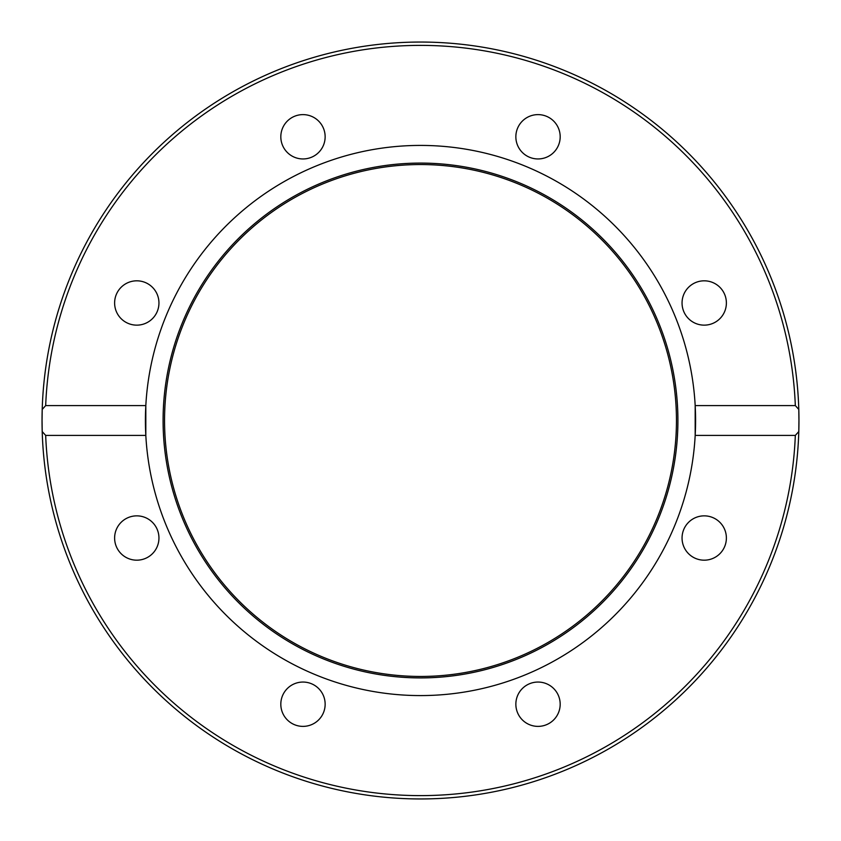<?xml version="1.0" encoding="UTF-8"?>
<svg xmlns="http://www.w3.org/2000/svg" width="841" height="841" viewBox="0 0 841 841"><rect width="100%" height="100%" fill="white"/><g stroke="black" fill="none" stroke-linecap="round" stroke-linejoin="round"><path stroke-width="1.26" d="M42.05 420.5L42.208 409.441L45.677 405.593L145.819 405.593A275.081 275.081 0 0 1 420.5 145.419A275.081 275.081 0 0 1 695.181 435.407A275.081 275.081 0 0 1 420.5 695.581A275.081 275.081 0 0 1 145.819 405.593L145.819 435.407L45.677 435.407L42.208 431.559A378.45 378.45 0 0 1 420.5 42.05A378.45 378.45 0 0 1 798.792 409.441L798.95 420.5A378.45 378.45 0 0 1 798.792 431.559L795.323 435.407L695.181 435.407L695.181 405.593L795.323 405.593L798.792 409.441A378.45 378.45 0 0 1 798.95 420.5L798.792 431.559A378.45 378.45 0 0 1 420.5 798.95A378.45 378.45 0 0 1 42.208 431.559L42.05 420.5A378.45 378.45 0 0 1 420.5 42.05A378.45 378.45 0 0 1 798.95 420.5M420.5 163.091A257.409 257.409 0 0 1 677.909 420.5A257.409 257.409 0 0 1 420.5 677.909A257.409 257.409 0 0 1 163.091 420.5A257.409 257.409 0 0 1 420.5 163.091M420.5 164.542A255.958 255.958 0 0 1 676.458 420.5A255.958 255.958 0 0 1 420.5 676.458A255.958 255.958 0 0 1 164.542 420.5A255.958 255.958 0 0 1 420.5 164.542M280.82 136.778A22.16 22.16 0 0 1 302.981 114.618A22.16 22.16 0 0 1 325.141 136.778A22.16 22.16 0 0 1 302.981 158.949A22.16 22.16 0 0 1 280.82 136.778M121.115 318.655A22.16 22.16 0 0 1 121.115 287.307A22.16 22.16 0 0 1 152.452 287.307A22.16 22.16 0 0 1 152.452 318.655A22.16 22.16 0 0 1 121.115 318.655M136.778 560.18A22.16 22.16 0 0 1 114.618 538.019A22.16 22.16 0 0 1 136.778 515.859A22.16 22.16 0 0 1 158.949 538.019A22.16 22.16 0 0 1 136.778 560.18M318.655 719.885A22.16 22.16 0 0 1 287.307 719.885A22.16 22.16 0 0 1 287.307 688.548A22.16 22.16 0 0 1 318.655 688.548A22.16 22.16 0 0 1 318.655 719.885M560.18 704.222A22.16 22.16 0 0 1 538.019 726.382A22.16 22.16 0 0 1 515.859 704.222A22.16 22.16 0 0 1 538.019 682.051A22.16 22.16 0 0 1 560.18 704.222M719.885 522.345A22.16 22.16 0 0 1 719.885 553.693A22.16 22.16 0 0 1 688.548 553.693A22.16 22.16 0 0 1 688.548 522.345A22.16 22.16 0 0 1 719.885 522.345M704.222 280.82A22.16 22.16 0 0 1 726.382 302.981A22.16 22.16 0 0 1 704.222 325.141A22.16 22.16 0 0 1 682.051 302.981A22.16 22.16 0 0 1 704.222 280.82M522.345 121.115A22.16 22.16 0 0 1 553.693 121.115A22.16 22.16 0 0 1 553.693 152.452A22.16 22.16 0 0 1 522.345 152.452A22.16 22.16 0 0 1 522.345 121.115M45.677 405.593A375.118 375.118 0 0 1 420.5 45.382A375.118 375.118 0 0 1 795.323 405.593M42.208 431.559A378.45 378.45 0 0 0 420.5 798.95A378.45 378.45 0 0 0 798.792 431.559M795.323 435.407A375.118 375.118 0 0 1 420.5 795.618A375.118 375.118 0 0 1 45.677 435.407"/></g></svg>
